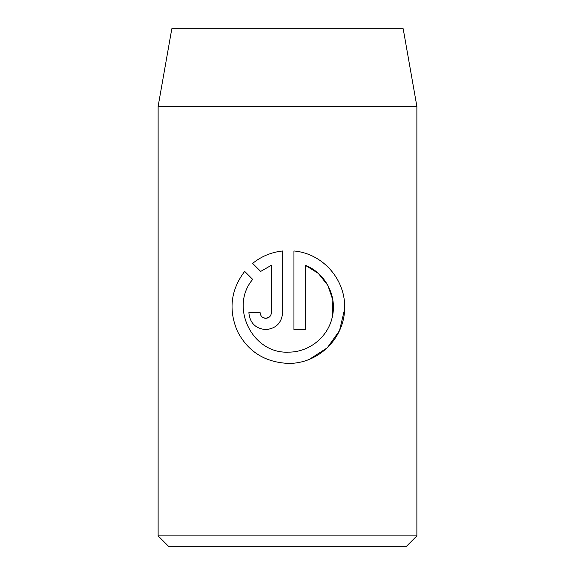 <?xml version="1.0" encoding="UTF-8"?>
<svg xmlns="http://www.w3.org/2000/svg" width="575" height="575" viewBox="0 0 575 575"><rect width="100%" height="100%" fill="white"/><g stroke="black" fill="none" stroke-linecap="round" stroke-linejoin="round"><path stroke-width="0.86" d="M288.312 352.137C252.173 353.948 229.288 306.777 252.691 279.4C229.252 306.806 252.252 353.97 288.312 352.137C309.544 352.396 328.821 336.382 332.558 315.697C336.878 294.874 324.746 272.73 305.217 265.255L305.217 329.59L293.947 329.59L293.947 250.973C323.301 253.539 346.387 280.32 344.598 309.824C343.555 339.264 317.824 363.81 288.312 363.407C264.974 362.315 248.033 351.648 237.482 331.387C228.325 309.889 230.726 289.886 244.677 271.378L252.691 279.4M309.487 359.274L327.118 347.918M327.34 347.702L339.444 330.74M339.545 330.517L344.633 309.027M260.259 313.878L260.13 312.685C260.482 316.128 262.365 318.004 265.765 318.32L263.012 317.601M269.308 317.062L265.765 318.32C269.172 318.004 271.048 316.128 271.4 312.685L271.4 265.255L260.662 271.429L252.641 263.408C261.316 256.364 271.328 252.217 282.677 250.973L282.677 312.685C281.613 322.992 275.978 328.627 265.765 329.59C255.573 328.663 249.938 323.021 248.86 312.685L260.13 312.685M171.81 28.75L403.19 28.75L416.875 106.375L158.125 106.375L171.81 28.75M416.875 535.9L406.525 546.25L168.475 546.25L158.125 535.9L416.875 535.9L416.875 106.375M158.125 535.9L158.125 106.375M260.662 271.429L271.4 265.255M282.677 250.973C271.328 252.217 261.316 256.364 252.641 263.408M248.86 312.685C249.938 323.028 255.573 328.663 265.765 329.59M305.217 265.255L318.291 273.362L327.851 285.38L332.846 300.021L332.58 315.596"/></g></svg>

